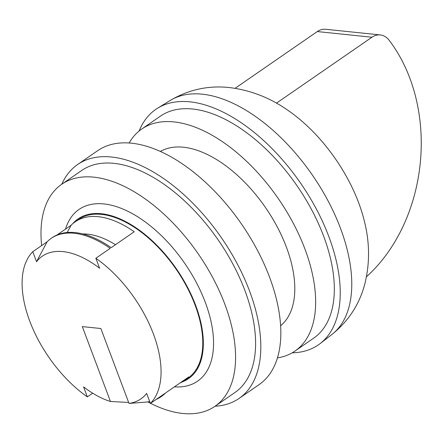 <?xml version="1.0" encoding="UTF-8"?>
<svg xmlns="http://www.w3.org/2000/svg" width="443" height="443" viewBox="0 0 443 443"><rect width="100%" height="100%" fill="white"/><g stroke="black" fill="none" stroke-linecap="round" stroke-linejoin="round"><path stroke-width="0.66" d="M280.618 325.727A105.982 57.258 -124.6 0 0 276.205 224.95A105.982 57.258 -124.6 0 0 183.474 147.231A105.982 57.258 -124.6 0 0 160.327 151.456M277.451 357.9A134.888 72.873 -124.6 0 0 294.988 351.061A134.888 72.873 -124.6 0 0 293.388 223.455A134.888 72.873 -124.6 0 0 173.961 121.914A134.888 72.873 -124.6 0 0 141.738 129.04A134.888 72.873 -124.6 0 0 129.123 143.011M149.706 401.552A96.347 52.052 -124.6 0 1 145.376 402.161L129.007 403.407A86.712 46.847 -124.6 0 0 146.644 393.406L150.41 403.418A96.347 52.052 55.4 0 0 95.843 258.252L99.609 268.259A86.712 46.847 -124.6 0 0 36.525 261.713L47.108 241.8L32.765 251.702L36.525 261.713M92.67 393.179L87.326 396.873L83.566 386.861A86.712 46.847 -124.6 0 0 110.457 401.48L128.653 402.465M156.002 399.553A96.347 52.052 -124.6 0 0 160.665 396.95A96.347 52.052 -124.6 0 0 164.752 393.511L150.41 403.418M129.007 403.407L100.86 328.523L82.309 326.596L110.457 401.48M87.326 396.873A96.347 52.052 55.4 0 1 32.765 251.702M67.214 232.486L71.129 225.221L56.865 235.067M115.462 244.708A87.193 47.108 -124.6 0 0 82.758 233.937M95.843 258.252L110.191 248.346A96.347 52.052 -124.6 0 0 74.214 233.278A96.347 52.052 -124.6 0 0 51.2 238.367L52.202 237.675A96.347 52.052 -124.6 0 1 75.216 232.586A96.347 52.052 -124.6 0 1 111.193 247.659L134.212 231.767A96.347 52.052 -124.6 0 0 98.235 216.693A96.347 52.052 -124.6 0 0 75.221 221.782A96.347 52.052 -124.6 0 0 71.129 225.221M180.024 382.974A96.347 52.052 -124.6 0 0 184.687 380.371A96.347 52.052 -124.6 0 0 188.773 376.932L165.754 392.825A96.347 52.052 -124.6 0 1 161.667 396.258L160.665 396.95M51.2 238.367A96.347 52.052 -124.6 0 0 47.108 241.8M170.156 100.495A142.297 76.872 -124.6 0 1 202.301 94.182A142.297 76.872 -124.6 0 1 327.344 199.522A142.297 76.872 -124.6 0 1 331.757 334.609C348.563 321.153 359.622 304.12 364.943 283.509C369.905 263.109 369.722 242.365 364.395 221.29A116.636 63.011 -124.6 0 0 287.684 110.157C269.765 97.626 250.323 90.09 229.352 87.548C208.315 85.3 188.585 89.613 170.156 100.495L157.63 108.192A143.078 77.298 -124.6 0 0 139.113 131.017M292.208 352.811A143.078 77.298 -124.6 0 0 320.117 343.591A143.078 77.298 -124.6 0 0 315.676 207.767A143.078 77.298 -124.6 0 0 189.947 101.846A143.078 77.298 -124.6 0 0 157.63 108.192M294.988 351.061L313.672 338.164A134.888 72.873 -124.6 0 0 312.071 210.558A134.888 72.873 -124.6 0 0 192.644 109.017A134.888 72.873 -124.6 0 0 160.421 116.144L141.738 129.04M215.043 406.242A142.114 76.777 -124.6 0 0 239.043 398.456L259.061 384.64A142.114 76.777 -124.6 0 0 269.549 277.152A142.114 76.777 -124.6 0 0 97.598 150.731L77.58 164.547A142.114 76.777 -124.6 0 0 61.793 184.222M239.043 398.456A142.114 76.777 -124.6 0 0 249.531 290.968A142.114 76.777 -124.6 0 0 77.58 164.547M150.542 403.324A134.888 72.873 -124.6 0 0 214.921 406.331L234.934 392.509A134.888 72.873 -124.6 0 0 244.89 290.486A134.888 72.873 -124.6 0 0 81.684 170.494L61.666 184.31A134.888 72.873 -124.6 0 0 41.648 245.572M214.921 406.331A134.888 72.873 -124.6 0 0 224.872 304.302A134.888 72.873 -124.6 0 0 61.666 184.31M65.503 229.103A104.343 56.372 55.4 0 1 103.944 203.935A104.343 56.372 55.4 0 1 205.27 302.27A104.343 56.372 55.4 0 1 174.398 386.855M147.779 401.89A134.888 72.873 -124.6 0 0 150.338 403.219M184.687 380.371L188.02 378.067A96.347 52.052 -124.6 0 0 186.88 286.92A96.347 52.052 -124.6 0 0 101.574 214.39A96.347 52.052 -124.6 0 0 78.555 219.484L75.221 221.782M181.824 382.104A97.117 52.468 -124.6 0 0 190.324 292.823A97.117 52.468 -124.6 0 0 101.32 213.714A97.117 52.468 -124.6 0 0 72.586 223.848M366.483 276.725A154.158 117.76 95.9 0 0 409.797 78.062A154.158 117.76 95.9 0 0 389.048 40.158A19.27 14.719 95.9 0 0 380.288 34.942A19.27 14.719 95.9 0 0 371.954 37.234L276.454 103.153M380.288 34.942L325.633 29.271A19.27 14.719 95.9 0 0 317.299 31.558L235.1 88.301M371.954 37.234L317.299 31.558M331.757 334.609L320.117 343.591"/></g></svg>
